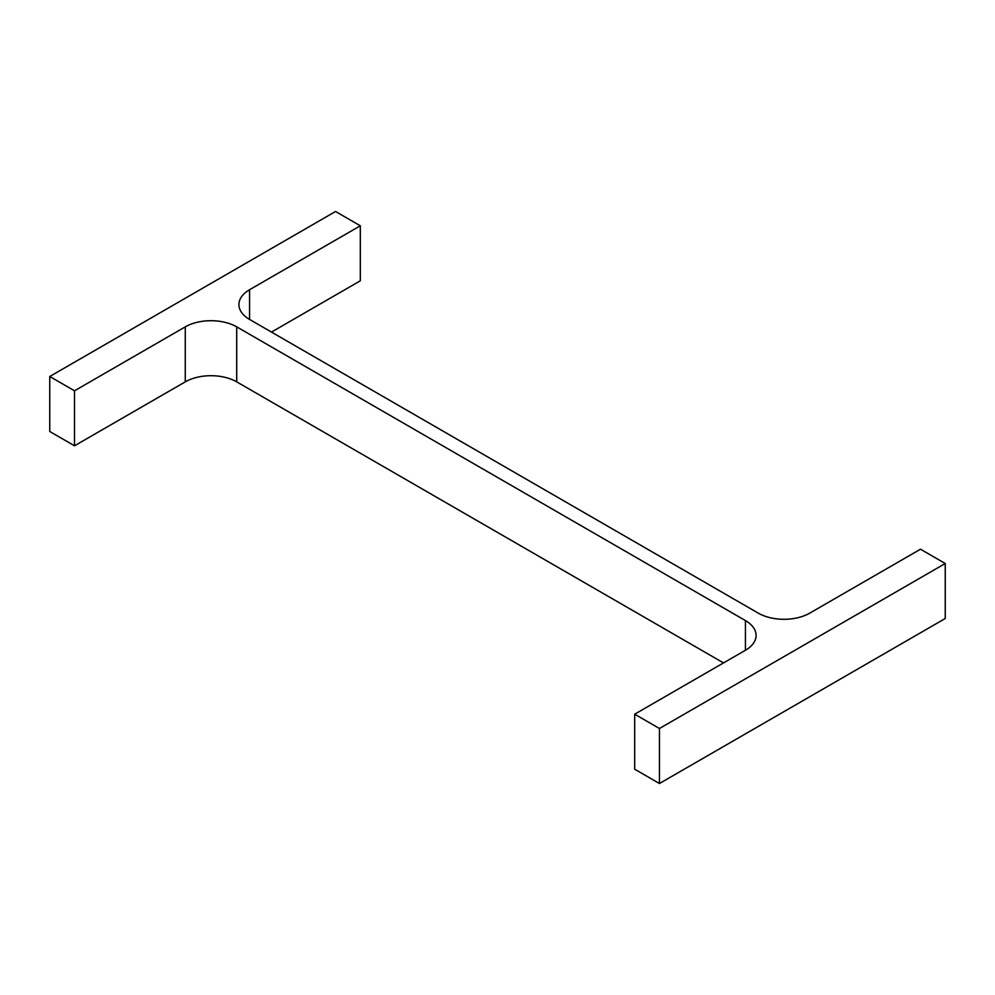 <?xml version="1.0" encoding="UTF-8"?>
<svg xmlns="http://www.w3.org/2000/svg" width="995" height="995" viewBox="0 0 995 995"><rect width="100%" height="100%" fill="white"/><g stroke="black" fill="none" stroke-linecap="round" stroke-linejoin="round"><path stroke-width="1.49" d="M723.514 662.919L236.71 381.856L236.71 326.858L745.429 620.569A36.38 21.007 0 0 1 756.088 635.419A36.38 21.007 0 0 1 745.429 650.27L634.686 714.199L659.449 728.502L945.25 563.506L920.487 549.203L809.731 613.144A36.38 21.007 0 0 1 758.289 613.144L249.571 319.432L249.571 289.732A36.38 21.007 0 0 0 238.912 304.582A36.38 21.007 0 0 0 249.571 319.432M659.449 728.502L659.449 783.513L634.686 769.21L634.686 714.199M659.449 783.513L945.25 618.504L945.25 563.506M249.571 289.732L360.314 225.79L335.551 211.487L49.75 376.496L74.513 390.799L185.269 326.858A36.38 21.007 0 0 1 236.71 326.858M271.486 332.081L360.314 280.801L360.314 225.79M74.513 390.799L74.513 445.797L49.75 431.494L49.75 376.496M74.513 445.797L185.269 381.856L185.269 326.858M236.71 381.856A36.38 21.007 0 0 0 185.269 381.856M745.429 650.27L745.429 620.569"/></g></svg>
